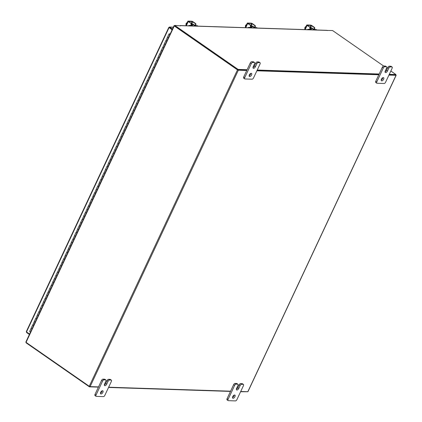 <?xml version="1.0" encoding="UTF-8"?>
<svg xmlns="http://www.w3.org/2000/svg" width="422" height="422" viewBox="0 0 422 422"><rect width="100%" height="100%" fill="white"/><g stroke="black" fill="none" stroke-linecap="round" stroke-linejoin="round"><path stroke-width="0.63" d="M166.041 40.734L166.785 41.192L166.041 40.734M166.12 40.449L167.481 37.199L168.336 37.885L167.481 37.199L169.027 33.897L169.887 34.578M162.945 47.348L163.689 47.802L162.945 47.348M163.024 47.058L164.38 43.814L165.239 44.5L164.38 43.814L165.93 40.507M159.848 53.958L160.592 54.417L159.848 53.958M159.927 53.673L161.283 50.429L162.143 51.109L161.283 50.429L162.834 47.122M156.752 60.573L157.496 61.032L156.752 60.573M156.826 60.283L158.187 57.039L159.041 57.724L158.187 57.039L159.732 53.731M153.65 67.188L154.394 67.641L153.65 67.188M153.729 66.898L155.09 63.653L155.945 64.334L155.09 63.653L156.636 60.346M150.554 73.797L151.298 74.256L150.554 73.797M150.633 73.507L151.989 70.263L152.848 70.949L151.989 70.263L153.539 66.961M147.457 80.412L148.201 80.866L147.457 80.412M147.536 80.122L148.892 76.878L149.752 77.558L148.892 76.878L150.443 73.57M144.361 87.022L145.105 87.481L144.361 87.022M144.435 86.737L145.796 83.493L146.65 84.173L145.796 83.493L147.347 80.185M141.264 93.637L142.008 94.09L141.264 93.637M141.338 93.346L142.699 90.102L143.554 90.788L142.699 90.102L144.245 86.795M138.163 100.251L138.907 100.705L138.163 100.251M138.242 99.961L139.598 96.717L140.457 97.398L139.598 96.717L141.148 93.41M135.066 106.861L135.81 107.32L135.066 106.861M135.145 106.571L136.501 103.327L137.361 104.012L136.501 103.327L138.052 100.025M131.97 113.476L132.714 113.929L131.97 113.476M132.049 113.186L133.405 109.942L134.265 110.622L133.405 109.942L134.956 106.634M128.874 120.085L129.617 120.544L128.874 120.085M128.947 119.801L130.308 116.556L131.163 117.237L130.308 116.556L131.854 113.249M125.772 126.7L126.516 127.154L125.772 126.7M125.851 126.41L127.212 123.166L128.066 123.852L127.212 123.166L128.757 119.859M122.675 133.315L123.419 133.769L122.675 133.315M122.755 133.025L124.11 129.781L124.97 130.461L124.11 129.781L125.661 126.473M119.579 139.925L120.323 140.384L119.579 139.925M119.658 139.635L121.014 136.39L121.874 137.076L121.014 136.39L122.565 133.088M116.483 146.54L117.226 146.993L116.483 146.54M116.556 146.249L117.917 143.005L118.772 143.686L117.917 143.005L119.468 139.698M113.381 153.149L114.13 153.608L113.381 153.149M113.46 152.864L114.821 149.62L115.675 150.301L114.821 149.62L116.366 146.313M110.284 159.764L111.028 160.218L110.284 159.764M110.364 159.474L111.719 156.23L112.579 156.915L111.719 156.23L113.27 152.922M107.188 166.373L107.932 166.832L107.188 166.373M107.267 166.089L108.623 162.845L109.483 163.525L108.623 162.845L110.174 159.537M104.092 172.988L104.835 173.447L104.092 172.988M104.165 172.698L105.526 169.454L106.381 170.14L105.526 169.454L107.077 166.152M100.995 179.603L101.739 180.057L100.995 179.603M101.069 179.313L102.43 176.069L103.284 176.749L102.43 176.069L103.976 172.762M97.893 186.213L98.637 186.672L97.893 186.213M97.973 185.928L99.334 182.684L100.188 183.364L99.334 182.684L100.879 179.376M94.797 192.828L95.541 193.281L94.797 192.828M94.876 192.537L96.232 189.293L97.092 189.979L96.232 189.293L97.783 185.986M91.701 199.437L92.444 199.896L91.701 199.437M91.78 199.152L93.135 195.908L93.995 196.589L93.135 195.908L94.686 192.601M88.604 206.052L89.348 206.511L88.604 206.052M88.678 205.762L90.039 202.518L90.894 203.204L90.039 202.518L91.585 199.21M85.502 212.667L86.252 213.121L85.502 212.667M85.582 212.377L86.943 209.133L87.797 209.813L86.943 209.133L88.488 205.825M82.406 219.276L83.15 219.735L82.406 219.276M82.485 218.992L83.841 215.742L84.701 216.428L83.841 215.742L85.392 212.44M79.31 225.891L80.053 226.345L79.31 225.891M79.389 225.601L80.744 222.357L81.604 223.043L80.744 222.357L82.295 219.05M76.213 232.501L76.957 232.96L76.213 232.501M76.287 232.216L77.648 228.972L78.503 229.652L77.648 228.972L79.199 225.665M73.117 239.116L73.861 239.575L73.117 239.116M73.191 238.826L74.552 235.582L75.406 236.267L74.552 235.582L76.097 232.274M70.015 245.731L70.759 246.184L70.015 245.731M70.094 245.44L71.455 242.196L72.31 242.877L71.455 242.196L73.001 238.889M66.919 252.34L67.662 252.799L66.919 252.34M66.998 252.05L68.353 248.806L69.213 249.492L68.353 248.806L69.904 245.504M63.822 258.955L64.566 259.409L63.822 258.955M63.901 258.665L65.257 255.421L66.117 256.101L65.257 255.421L66.808 252.113M60.726 265.565L61.47 266.024L60.726 265.565M60.8 265.28L62.161 262.036L63.015 262.716L62.161 262.036L63.706 258.728M57.624 272.179L58.368 272.633L57.624 272.179M57.703 271.889L59.064 268.645L59.919 269.331L59.064 268.645L60.61 265.338M54.528 278.794L55.271 279.248L54.528 278.794M54.607 278.504L55.962 275.26L56.822 275.941L55.962 275.26L57.513 271.953M51.431 285.404L52.175 285.863L51.431 285.404M51.51 285.114L52.866 281.87L53.726 282.555L52.866 281.87L54.417 278.567M48.335 292.019L49.079 292.472L48.335 292.019M48.409 291.729L49.77 288.484L50.624 289.165L49.77 288.484L51.32 285.177M45.238 298.628L45.982 299.087L45.238 298.628M45.312 298.343L46.673 295.099L47.528 295.78L46.673 295.099L48.219 291.792M42.137 305.243L42.88 305.697L42.137 305.243M42.216 304.953L43.571 301.709L44.431 302.395L43.571 301.709L45.122 298.401M39.04 311.858L39.784 312.312L39.04 311.858M39.119 311.568L40.475 308.324L41.335 309.004L40.475 308.324L42.026 305.016M35.944 318.468L36.688 318.926L35.944 318.468M36.023 318.177L37.379 314.933L38.238 315.619L37.379 314.933L38.929 311.631M32.847 325.082L33.591 325.536L32.847 325.082M32.921 324.792L34.282 321.548L35.137 322.229L34.282 321.548L35.828 318.241M32.731 324.856L31.186 328.163L32.04 328.843L31.186 328.163L29.635 331.465L30.489 332.151M170.119 34.082L169.459 34.098L169.939 34.462M169.86 34.425L170.103 34.119M170.219 33.865L169.027 33.897M234.168 395.092A1.899 0.976 -55.2 0 1 233.92 395.989A1.899 0.976 -55.2 0 1 232.48 397.513M232.728 396.617A1.899 0.976 -55.2 0 1 234.906 395.092A1.899 0.976 -55.2 0 1 234.927 396.685A1.899 0.976 -55.2 0 1 232.744 398.21A1.899 0.976 -55.2 0 1 232.728 396.617M236.352 389.248A1.899 0.976 124.8 0 0 237.792 387.723L239.142 384.848A1.44 0.738 -55.2 0 1 240.566 383.619L242.196 383.672A1.44 0.738 -55.2 0 1 242.428 383.74L243.436 384.442A1.44 0.738 124.8 0 0 243.199 384.368L242.196 383.672M240.566 383.619L241.574 384.315L243.199 384.368M243.436 384.442A1.44 0.738 124.8 0 1 243.447 385.65L236.879 399.671A1.44 0.738 124.8 0 1 235.455 400.9L228.323 400.668A1.44 0.738 124.8 0 1 228.091 400.594L227.089 399.898A1.44 0.738 -55.2 0 1 227.073 398.684L233.64 384.669A1.44 0.738 -55.2 0 1 235.065 383.44L236.695 383.492A1.44 0.738 -55.2 0 1 236.927 383.566L237.934 384.263A1.44 0.738 124.8 0 0 237.697 384.189L236.695 383.492M235.065 383.44L236.067 384.136L237.697 384.189M227.073 398.684L228.075 399.386L234.643 385.365L233.64 384.669M236.067 384.136A1.44 0.738 124.8 0 0 234.643 385.365M228.075 399.386A1.44 0.738 124.8 0 0 228.091 400.594M241.574 384.315A1.44 0.738 124.8 0 0 240.144 385.544L239.142 384.848M237.934 384.263A1.44 0.738 124.8 0 1 237.945 385.471L236.6 388.351A1.899 0.976 124.8 0 0 236.615 389.944A1.899 0.976 124.8 0 0 238.799 388.419L240.144 385.544M382.854 77.68A1.899 0.976 -55.2 0 1 382.606 78.576A1.899 0.976 -55.2 0 1 381.166 80.106M381.414 79.204A1.899 0.976 -55.2 0 1 383.593 77.685A1.899 0.976 -55.2 0 1 383.614 79.278A1.899 0.976 -55.2 0 1 381.43 80.797A1.899 0.976 -55.2 0 1 381.414 79.204M385.038 71.84A1.899 0.976 124.8 0 0 386.478 70.316L387.829 67.436A1.44 0.738 -55.2 0 1 389.253 66.207L390.883 66.259A1.44 0.738 -55.2 0 1 391.115 66.333L392.117 67.029A1.44 0.738 124.8 0 0 391.885 66.961L390.883 66.259M389.253 66.207L390.255 66.908L391.885 66.961M392.117 67.029A1.44 0.738 124.8 0 1 392.133 68.243L385.566 82.264A1.44 0.738 124.8 0 1 384.141 83.493L377.01 83.261A1.44 0.738 124.8 0 1 376.777 83.187L375.77 82.485A1.44 0.738 -55.2 0 1 375.759 81.277L382.327 67.256A1.44 0.738 -55.2 0 1 383.751 66.027L385.381 66.08A1.44 0.738 -55.2 0 1 385.613 66.154L386.615 66.85A1.44 0.738 124.8 0 0 386.383 66.781L385.381 66.08M383.751 66.027L384.753 66.729L386.383 66.781M375.759 81.277L376.762 81.974L383.329 67.958L382.327 67.256M384.753 66.729A1.44 0.738 124.8 0 0 383.329 67.958M376.762 81.974A1.44 0.738 124.8 0 0 376.777 83.187M390.255 66.908A1.44 0.738 124.8 0 0 388.831 68.137L387.829 67.436M386.615 66.85A1.44 0.738 124.8 0 1 386.631 68.063L385.286 70.938A1.899 0.976 124.8 0 0 385.302 72.531A1.899 0.976 124.8 0 0 387.486 71.012L388.831 68.137M102.108 390.798A1.899 0.976 -55.2 0 1 101.866 391.7A1.899 0.976 -55.2 0 1 100.425 393.225M100.668 392.328A1.899 0.976 -55.2 0 1 102.852 390.804A1.899 0.976 -55.2 0 1 102.868 392.397A1.899 0.976 -55.2 0 1 100.689 393.921A1.899 0.976 -55.2 0 1 100.668 392.328M104.297 384.959A1.899 0.976 124.8 0 0 105.737 383.434L107.082 380.554A1.44 0.738 -55.2 0 1 108.507 379.325L110.137 379.378A1.44 0.738 -55.2 0 1 110.374 379.452L111.376 380.153A1.44 0.738 124.8 0 0 111.144 380.08L110.137 379.378M108.507 379.325L109.514 380.027L111.144 380.08M111.376 380.153A1.44 0.738 124.8 0 1 111.392 381.361L104.825 395.382A1.44 0.738 124.8 0 1 103.401 396.611L96.269 396.379A1.44 0.738 124.8 0 1 96.031 396.305L95.029 395.609A1.44 0.738 -55.2 0 1 95.013 394.396L101.581 380.38A1.44 0.738 -55.2 0 1 103.005 379.151L104.635 379.204A1.44 0.738 -55.2 0 1 104.867 379.272L105.875 379.974A1.44 0.738 124.8 0 0 105.642 379.9L104.635 379.204M103.005 379.151L104.012 379.847L105.642 379.9M95.013 394.396L96.021 395.097L102.588 381.077L101.581 380.38M104.012 379.847A1.44 0.738 124.8 0 0 102.588 381.077M96.021 395.097A1.44 0.738 124.8 0 0 96.031 396.305M109.514 380.027A1.44 0.738 124.8 0 0 108.09 381.256L107.082 380.554M105.875 379.974A1.44 0.738 124.8 0 1 105.89 381.182L104.54 384.062A1.899 0.976 124.8 0 0 104.561 385.655A1.899 0.976 124.8 0 0 106.74 384.131L108.09 381.256M250.795 73.391A1.899 0.976 -55.2 0 1 250.552 74.288A1.899 0.976 -55.2 0 1 249.112 75.812M249.355 74.916A1.899 0.976 -55.2 0 1 251.538 73.396A1.899 0.976 -55.2 0 1 251.554 74.989A1.899 0.976 -55.2 0 1 249.37 76.509A1.899 0.976 -55.2 0 1 249.355 74.916M252.984 67.546A1.899 0.976 124.8 0 0 254.424 66.022L255.769 63.147A1.44 0.738 -55.2 0 1 257.193 61.918L258.823 61.971A1.44 0.738 -55.2 0 1 259.055 62.045L260.063 62.741A1.44 0.738 124.8 0 0 259.831 62.667L258.823 61.971M257.193 61.918L258.201 62.614L259.831 62.667M260.063 62.741A1.44 0.738 124.8 0 1 260.079 63.954L253.511 77.97A1.44 0.738 124.8 0 1 252.087 79.199L244.955 78.967A1.44 0.738 124.8 0 1 244.718 78.898L243.716 78.197A1.44 0.738 -55.2 0 1 243.7 76.989L250.267 62.968A1.44 0.738 -55.2 0 1 251.691 61.739L253.321 61.791A1.44 0.738 -55.2 0 1 253.553 61.865L254.561 62.561A1.44 0.738 124.8 0 0 254.324 62.488L253.321 61.791M251.691 61.739L252.699 62.435L254.324 62.488M243.7 76.989L244.707 77.685L251.275 63.664L250.267 62.968M252.699 62.435A1.44 0.738 124.8 0 0 251.275 63.664M244.707 77.685A1.44 0.738 124.8 0 0 244.718 78.898M258.201 62.614A1.44 0.738 124.8 0 0 256.776 63.843L255.769 63.147M254.561 62.561A1.44 0.738 124.8 0 1 254.571 63.775L253.226 66.65A1.899 0.976 124.8 0 0 253.242 68.243A1.899 0.976 124.8 0 0 255.426 66.723L256.776 63.843M26.407 331.639L26.607 332.547L26.792 332.156M26.607 332.547L29.398 334.488M173.358 27.161L169.428 27.034L169.449 27.615L168.937 27.372L172.181 29.677M172.471 29.06L169.681 27.119L168.937 27.372L172.102 29.841M172.239 29.551L169.512 27.657M169.016 27.694L26.491 331.945L29.582 334.092M246.754 70.474L238.335 70.2L237.48 69.862L174.275 25.937L26.053 342.363L25.837 342.094L174.059 25.668L174.655 25.642M395.767 74.879L396.163 75.28L247.941 391.7L240.704 391.51M237.808 69.873L174.571 25.911M26.053 342.363L89.258 386.283L90.113 386.621L98.532 386.895M256.866 70.801L378.808 74.763M388.926 75.09L396.163 75.28M230.586 391.183L108.644 387.222M237.934 69.92L246.875 70.21L237.876 69.92L238.108 69.424L247.107 69.72M256.993 70.537L378.93 74.499L256.993 70.537M389.279 74.335L395.92 74.552L395.688 75.047L389.047 74.831L395.651 75.037M174.059 25.668L174.275 25.937M327.029 30.437L332.578 30.532L383.661 66.032M180.674 25.837L174.766 25.41L238.108 69.424M237.876 69.92L174.534 25.9L174.766 25.41M180.706 25.779L180.505 25.642A0.665 0.543 -88.1 0 0 180.252 25.557L326.723 30.315A0.665 0.543 91.9 0 1 326.976 30.4L327.388 30.6L327.071 30.358M257.22 70.047L379.162 74.008M395.92 74.552L390.835 71.017M387.301 68.559L386.621 68.09M26.233 342.49L26.08 342.817L89.422 386.837L98.421 387.127M247.345 391.727L240.593 391.743M230.475 391.416L108.538 387.454M89.596 386.473L89.422 386.837M191.419 24.761A1.514 0.775 -55.2 0 1 191.461 24.761A1.514 0.775 -55.2 0 1 191.704 24.84A1.514 0.775 -55.2 0 1 191.878 25.647M188.608 25.826A0.913 0.469 -55.2 0 1 189.256 25.441L191.435 25.848A1.403 0.38 25.1 0 0 191.72 25.758A1.403 0.38 25.1 0 0 191.261 25.188L191.229 25.167M191.066 25.452L189.256 25.441M191.984 23.78A1.329 0.359 25.1 0 1 193.461 24.429L195.597 25.647L197.269 25.7A0.913 0.469 -55.2 0 1 197.417 25.747A0.913 0.469 -55.2 0 1 197.512 25.869M193.967 26L194.299 25.288L193.044 24.413L192.327 25.948M194.299 25.288A1.403 0.38 25.1 0 0 196.103 26L197.776 26.053L197.269 25.7M191.546 23.98L193.044 24.413M192.311 24.007L191.419 23.643M187.611 22.028L186.081 23.511L186.624 23.885M185.96 24.972L186.081 23.511M190.248 22.73A1.066 0.549 124.8 0 0 190.111 22.508A1.066 0.549 124.8 0 0 189.937 22.456A1.066 0.549 124.8 0 0 189.863 22.461M195.423 24.798A0.95 0.77 -88.1 0 0 195.143 23.505L195.56 23.521A0.95 0.77 91.9 0 1 195.84 24.808L195.423 24.798L195.006 25.684M195.56 23.521L193.049 21.775A1.102 0.295 25.1 0 0 191.635 21.216L188.112 21.1A1.102 0.295 25.1 0 0 187.89 21.174A1.102 0.295 25.1 0 0 188.249 21.617L191.182 23.379L188.544 21.48L192.142 21.569L195.143 23.505M191.182 23.379A0.95 0.77 91.9 0 1 191.461 24.666L190.918 25.832M191.704 24.84L191.045 24.655L190.654 25.489M191.045 24.655A0.95 0.77 -88.1 0 0 190.76 23.363M195.84 24.808L195.46 25.631M250.842 26.691A1.514 0.775 -55.2 0 1 250.884 26.691A1.514 0.775 -55.2 0 1 251.132 26.765A1.514 0.775 -55.2 0 1 251.306 27.578M248.036 27.757A0.913 0.469 -55.2 0 1 248.685 27.372L250.863 27.778A1.403 0.38 25.1 0 0 251.143 27.688A1.403 0.38 25.1 0 0 250.689 27.119L250.652 27.092M250.494 27.383L248.685 27.372M251.412 25.71A1.329 0.359 25.1 0 1 252.889 26.359L255.02 27.578L256.692 27.63A0.913 0.469 -55.2 0 1 256.84 27.678A0.913 0.469 -55.2 0 1 256.935 27.799M253.39 27.931L253.727 27.219L252.467 26.343L251.749 27.878L250.969 27.346M253.727 27.219A1.403 0.38 25.1 0 0 255.526 27.931L257.204 27.984L256.692 27.63M250.974 25.911L252.467 26.343M251.734 25.937L250.847 25.573M247.039 23.959L245.509 25.441L246.047 25.816M245.388 26.902A1.915 0.981 -55.2 0 1 245.382 26.902L245.509 25.441M249.671 24.655A1.066 0.549 124.8 0 0 249.539 24.439A1.066 0.549 124.8 0 0 249.365 24.386A1.066 0.549 124.8 0 0 249.286 24.392M254.851 26.728A0.95 0.77 -88.1 0 0 254.566 25.436L254.988 25.452A0.95 0.77 91.9 0 1 255.268 26.739L254.851 26.728L254.434 27.615M254.988 25.452L252.472 23.706A1.102 0.295 25.1 0 0 251.058 23.147L247.54 23.031A1.102 0.295 25.1 0 0 247.318 23.104A1.102 0.295 25.1 0 0 247.677 23.548L250.605 25.309L247.972 23.41L251.57 23.5L254.566 25.436M250.605 25.309A0.95 0.77 91.9 0 1 250.89 26.597L250.341 27.762M251.132 26.765L250.468 26.586L250.077 27.419M250.468 26.586A0.95 0.77 -88.1 0 0 250.188 25.294M255.268 26.739L254.883 27.557M310.27 28.622A1.514 0.775 -55.2 0 1 310.312 28.622A1.514 0.775 -55.2 0 1 310.555 28.696A1.514 0.775 -55.2 0 1 310.729 29.508M307.459 29.688A0.913 0.469 -55.2 0 1 308.107 29.303L310.286 29.709A1.403 0.38 25.1 0 0 310.571 29.619A1.403 0.38 25.1 0 0 310.112 29.049L310.08 29.023M309.917 29.313L308.107 29.303M310.84 27.641A1.329 0.359 25.1 0 1 312.312 28.29L314.448 29.508L316.12 29.561A0.913 0.469 -55.2 0 1 316.268 29.609A0.913 0.469 -55.2 0 1 316.363 29.73M312.818 29.862L313.15 29.144L311.895 28.274L311.178 29.809L310.397 29.276M313.15 29.144A1.403 0.38 25.1 0 0 314.954 29.862L316.627 29.915L316.12 29.561M310.397 27.841L311.895 28.274M311.162 27.868L310.27 27.499M306.462 25.89L304.932 27.372L305.475 27.746M304.811 28.833L304.932 27.372M309.099 26.586A1.066 0.549 124.8 0 0 308.962 26.37A1.066 0.549 124.8 0 0 308.788 26.317A1.066 0.549 124.8 0 0 308.714 26.322M314.274 28.659A0.95 0.77 -88.1 0 0 313.994 27.367L314.411 27.383A0.95 0.77 91.9 0 1 314.691 28.67L314.274 28.659L313.857 29.545M314.411 27.383L311.9 25.636A1.102 0.295 25.1 0 0 310.486 25.077L306.963 24.961A1.102 0.295 25.1 0 0 306.741 25.035A1.102 0.295 25.1 0 0 307.1 25.478L310.033 27.24L307.395 25.336L310.993 25.425L313.994 27.367M310.033 27.24A0.95 0.77 91.9 0 1 310.312 28.527L309.769 29.693M310.555 28.696L309.896 28.517L309.505 29.345M309.896 28.517A0.95 0.77 -88.1 0 0 309.616 27.224M314.691 28.67L314.311 29.487M237.792 387.723L238.799 388.419M386.478 70.316L387.486 71.012M105.737 383.434L106.74 384.131M254.424 66.022L255.426 66.723M169.681 27.119L173.321 27.24M237.48 69.862L89.258 386.283M238.335 70.2L90.113 386.621M247.809 391.743L396.031 75.322M326.976 30.4L180.505 25.642M191.846 25.003L192.263 24.107M192.632 21.759L191.746 23.653M188.249 21.617L186.313 25.753M191.261 23.442L192.142 21.569M251.269 26.929L251.691 26.037M252.055 23.69L251.169 25.584M247.677 23.548L245.741 27.683M250.689 25.373L251.57 23.5M310.697 28.86L311.114 27.968M311.483 25.621L310.597 27.509M307.1 25.478L305.164 29.614M310.117 27.303L310.993 25.425M168.8 27.419L26.275 331.681M197.923 26.101L197.417 25.747M192.311 25.948L191.546 25.415M187.89 21.174L185.754 25.737M257.351 28.031L256.84 27.678M247.318 23.104L245.182 27.662M316.774 29.962L316.268 29.609M306.741 25.035L304.605 29.593"/></g></svg>
